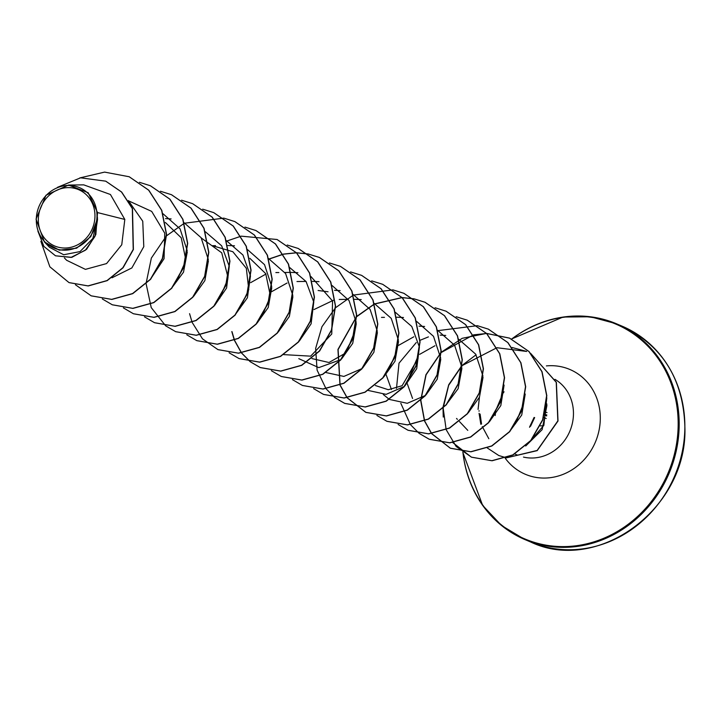 <?xml version="1.0" encoding="UTF-8"?>
<svg xmlns="http://www.w3.org/2000/svg" width="721" height="721" viewBox="0 0 721 721"><rect width="100%" height="100%" fill="white"/><g stroke="black" fill="none" stroke-linecap="round" stroke-linejoin="round"><path stroke-width="1.08" d="M546.797 404.175L544.526 413.53M546.851 404.166L545.166 412.115L546.356 404.454A0.937 0.937 0 0 1 546.662 403.895L546.743 403.832A0.937 0.838 -131 0 0 546.41 404.346M38.33 218.932A30.606 27.894 113 0 1 67.486 187.631A30.606 27.894 113 0 1 94.956 216.706A30.606 27.894 113 0 1 65.8 248.006A30.606 27.894 113 0 1 38.33 218.932M36.302 219.013A32.796 29.894 113 0 1 67.549 185.468A32.796 29.894 113 0 1 96.984 216.624A32.796 29.894 113 0 1 65.737 250.169A32.796 29.894 113 0 1 36.302 219.013M49.506 247.312L63.691 254.747L80.031 251.593L92.865 238.444L97.344 219.121L90.774 236.632L76.606 248.195L59.311 250.16L44.396 241.905L36.05 219.103L46 195.238L68.558 185.045L88.196 192.732L97.542 212.578L95.848 234.55L86.547 249.376L71.83 257.352L55.517 255.811L71.009 257.406L85.375 250.223L94.947 236.452L97.515 219.671L97.389 216.994M478.068 409.42L479.42 397.253M479.059 410.709L479.05 411.204M479.059 413.313L480.835 424.272M64.394 257.929L66.611 260.272L85.411 269.366L106.573 263.58L121.759 244.761L124.814 219.436L97.542 212.578M165.352 222.456L181.232 237.804L185.784 259.614M185.639 261.02L176.672 281.307M201.294 237.993L221.717 252.801L228.034 277.531M227.89 278.946L219.761 298.269M215.471 245.654L212.497 245.69L232.847 251.728L246.33 268.284L248.772 289.608L240.048 308.2M249.854 258.307L265.734 273.647L270.285 295.466M270.141 296.872L262.011 316.195M250.656 282.65L265.95 274.052M271.772 291.617L287.075 283.011M318.114 290.5L328.046 291.771M354.777 331.318L346.522 352.019M345.674 353.002L328.983 362.51L311.941 358.58M314.023 309.543L334.292 299.855M396.883 350.649L388.772 369.945M418.153 358.211L402.102 385.726L388.295 389.71L375.389 385.528M391.449 389.529L386.132 374.713M398.524 345.395L413.827 336.788M412.565 398.488L407.257 383.68M407.185 381.815L418.279 355.66M419.649 354.353L434.952 345.756M502.645 394.09L493.543 415.756M523.779 403.03L515.506 423.732M526.88 444.893L543.85 425.345L546.806 397.785M509.747 431.374L521.734 415.026L525.221 394.036M489.424 421.722L500.816 405.572L504.096 385.086M468.299 412.763L479.465 397.145L483.034 377.299M482.971 376.11L475.707 354.191L458.637 339.185M445.749 335.436L440.134 335.13M428.427 336.887L420.028 340.312M416.278 342.529L399.001 363.204L396.496 388.367M446.371 404.481L458.132 388.682L461.909 368.341M461.846 367.151L454.581 345.224L437.512 330.227M424.624 326.469L419.009 326.162M383.293 394.513L389.232 399.344M389.385 399.434L407.266 403.309L425.246 395.523M426.048 394.847L437.223 379.201L440.783 359.373M440.72 358.184L433.501 336.328L416.567 321.35M403.508 317.51L396.712 317.213M368.269 390.467L386.15 394.351L404.12 386.555M404.923 385.879L416.711 368.701L419.397 347.026L411.79 326.487L395.441 312.382M383.797 376.921L394.964 361.293L398.533 341.457M398.47 340.267L391.224 318.349L374.136 303.334M361.248 299.585L354.462 299.287M326.009 372.55L343.872 376.425L361.87 368.638M362.672 367.962L373.848 352.326L377.407 332.498M377.344 331.309L370.098 309.39L353.011 294.375M340.132 290.617L334.508 290.311M298.791 358.661L318.781 367.62L340.754 359.671M341.556 358.986L352.722 343.367L356.282 323.54M356.219 322.35L349.018 300.504L332.066 285.498M319.006 281.659L312.364 281.361M283.759 354.624L310.661 356.156L331.759 334.003L332.561 301.008L310.94 276.54M297.881 272.7L291.248 272.403M299.305 341.06L311.102 323.846L313.761 302.099L306.083 281.541L289.635 267.482M278.189 332.084L289.355 316.456L292.906 296.646M292.843 295.457L285.597 273.538L268.509 258.524M257.046 323.143L268.221 307.525L271.781 287.679M271.718 286.489L264.526 264.652L247.564 249.646M234.505 245.807L227.872 245.51M235.118 314.861L247.411 297.773L250.466 275.9L242.941 255L226.439 240.688M214.804 305.208L226.592 288.021L229.278 266.355L221.662 245.816L205.323 231.729M193.679 296.259L204.854 280.613L208.414 260.786M208.351 259.605L201.087 237.669L184.017 222.672M171.129 218.923L165.515 218.607M171.76 287.958L183.504 272.187L187.289 251.836M187.226 250.638L180.034 228.818L163.063 213.795M150.626 279.009L164.064 258.704L164.749 233.18L151.689 211.397L128.879 200.997M111.989 277.783L131.853 267.942L143.794 246.645L142.749 221.23L128.347 200.573M124.814 219.436L110.43 194.499L83.753 184.864L68.558 185.045M69.081 282.623L88.223 285.958L107.204 280.64L123.075 267.77L133.394 249.52L132.493 208.639L121.66 192.047L105.798 181.196M40.881 241.328L49.857 266.806L68.991 282.587L88.043 285.886L107.023 280.568L122.894 267.698L133.214 249.439L132.313 208.558L121.479 191.975L105.708 181.16L80.572 177.826L57.437 187.343M37.862 231.044L43.882 246.42L55.517 255.811M97.344 219.121L97.515 219.671M480.105 414.034L481.538 424.029M482.295 426.616L488.82 438.719M546.933 405.409L542.138 429.662L525.717 445.993M129.275 176.789L148.814 190.227L161.81 210.397L166.569 234.343L162.567 258.506L150.608 279.306L132.727 293.654L111.836 299.44L91.234 295.853M150.41 185.757L169.949 199.194L182.936 219.364L187.694 243.31L183.684 267.482L171.733 288.274L153.843 302.622L132.952 308.408L112.359 304.812M171.535 194.724L191.074 208.162L204.07 228.332L208.82 252.278L204.809 276.449L192.849 297.241L174.969 311.58L154.078 317.366L133.475 313.77M192.66 203.683L212.199 217.129L225.195 237.29L229.945 261.236L225.934 285.408L213.975 306.2L196.094 320.548L175.203 326.334L154.6 322.738M213.786 212.65L233.325 226.088L246.312 246.249L251.07 270.204L247.06 294.366L235.1 315.167L217.219 329.506L196.328 335.292L175.726 331.696M234.902 221.608L254.441 235.046L267.437 255.207L272.196 279.162L268.185 303.325L256.234 324.126L238.345 338.464L217.463 344.259L196.86 340.663M256.027 230.567L275.566 244.004L288.562 264.165L293.321 288.121L289.31 312.283L277.36 333.084L259.479 347.432L238.588 353.218L217.985 349.631M277.143 239.534L296.691 252.963L309.688 273.133L314.446 297.079L310.436 321.251L298.485 342.042L280.604 356.39L259.713 362.185L239.111 358.589M298.278 248.493L317.817 261.93L330.813 282.091L335.562 306.046L331.561 330.209L319.61 351.01L301.72 365.358L280.829 371.144L260.317 367.593L250.331 361.753M250.25 361.69L241.598 352.966M241.526 352.875L234.523 340.267M234.469 340.132L231.982 331.615M269.438 258.974L283.389 254.216M283.506 254.189L296.448 252.819M296.547 252.819L308.39 254.035L319.313 257.424L338.771 270.826L351.758 290.987L356.516 314.942L352.506 339.104L340.546 359.905L322.666 374.244L301.775 380.03L281.262 376.479L271.357 370.702M308.489 254.062L319.493 257.496L338.942 270.898L351.938 291.068L356.688 315.014L352.686 339.185L340.727 359.977L322.837 374.316L301.955 380.111L281.352 376.515M340.537 266.428L360.076 279.865L373.063 300.035L377.813 323.981L373.811 348.153L361.852 368.945L343.962 383.284L323.071 389.07L302.478 385.474M361.663 275.386L381.202 288.824L394.189 308.994L398.938 332.94L394.937 357.111L382.977 377.903L365.087 392.242L344.196 398.037L323.603 394.441M382.779 284.353L402.318 297.791L415.314 317.952L420.064 341.898L416.062 366.07L404.102 386.862L386.222 401.209L365.331 406.995L344.818 403.436L334.832 397.604M334.751 397.541L326.09 388.817M326.027 388.727L317.105 370.161L315.627 348.486L321.945 326.73L335.391 307.912M335.571 307.732L353.263 295.15M353.398 295.087L392.891 289.887M392.981 289.914L403.985 293.348L423.443 306.749L436.43 326.91L441.189 350.857L437.187 375.028L425.228 395.82L407.347 410.168L386.456 415.963L365.944 412.403L347.216 397.776M347.152 397.695L340.141 385.077M340.096 384.951L338.113 349.568L356.516 316.87M356.697 316.69L374.388 304.109M374.523 304.046L402.066 297.638M402.174 297.638L414.016 298.855M414.106 298.873L425.111 302.306L444.56 315.708L457.556 335.869L462.314 359.815L458.313 383.987L446.353 404.787L428.472 419.126L407.581 424.921L386.988 421.334M446.146 311.238L465.685 324.666L478.681 344.836L483.44 368.782L479.438 392.945L467.478 413.746L449.598 428.094L428.707 433.889L408.104 430.293M467.271 320.196L486.81 333.634L499.806 353.795L504.565 377.75L500.554 401.912L488.604 422.713L470.714 437.061L449.832 442.847L429.319 439.287L419.325 433.456M488.405 329.164L507.945 342.601L520.932 362.771L525.69 386.717L521.68 410.889L509.72 431.681L491.839 446.02L470.948 451.815L450.436 448.255L431.717 433.627M431.654 433.546L424.642 420.929M424.597 420.803L420.866 400.452M420.866 400.209L426.084 374.812L441.018 352.722M441.189 352.542L473.508 334.877M473.625 334.85L486.567 333.481M486.666 333.481L509.621 338.167L529.07 351.569L542.057 371.73L546.815 395.685L542.805 419.847L530.845 440.648L512.964 454.987L492.073 460.773L471.561 457.213L456.114 446.443L446.191 429.707M446.146 429.581L443.181 408.239M443.199 407.969L448.669 385.302L461.954 365.799M462.152 365.601L496.877 347.747M497.003 347.729L526.663 351.451M530.566 353.299L556.369 382.292L558.009 421.001L537.19 450.634L506.403 457.853M506.151 457.799L498.842 455.546M79.779 177.934L104.581 172.103L129.185 176.753L148.643 190.155L161.639 210.316L166.389 234.262L162.387 258.433L150.437 279.234L132.547 293.573L111.665 299.368L91.152 295.817L75.435 284.759M139.405 182.305L150.319 185.721L169.768 199.122L182.764 219.283L187.514 243.238L183.513 267.401L171.553 288.202L153.672 302.541L132.781 308.336L112.269 304.776L102.283 298.936M160.441 191.245L171.445 194.688L190.903 208.09L203.89 228.251L208.639 252.206L204.638 276.368L192.678 297.169L174.788 311.508L153.897 317.294L133.385 313.734L123.408 307.903M181.557 200.204L192.57 203.646L212.028 217.048L225.015 237.218L229.765 261.164L225.754 285.336L213.804 306.128L195.914 320.466L175.023 326.262L154.51 322.702L144.533 316.861M202.682 209.171L213.695 212.614L233.144 226.015L246.14 246.176L250.89 270.123L246.888 294.294L234.929 315.086L217.039 329.434L196.157 335.22L175.645 331.66L165.74 325.883M165.659 325.829L151.239 307.615L146.066 283.533L151.356 258.064L166.398 235.956M166.578 235.776L184.225 223.312M184.351 223.249L223.807 218.13M223.907 218.157L234.812 221.572L254.27 234.974L267.266 255.135L272.015 279.081L268.014 303.253L256.054 324.044L238.173 338.392L217.282 344.187L196.77 340.627L186.784 334.787M244.933 227.097L255.937 230.531L275.395 243.932L288.382 264.093L293.141 288.04L289.139 312.211L277.179 333.012L259.299 347.351L238.408 353.146L217.895 349.595L202.484 338.852L192.146 322.395M192.092 322.26L189.569 313.671M227.025 240.967L241.075 236.191M241.193 236.164L277.062 239.498L296.511 252.891L309.507 273.052L314.266 297.007L310.264 321.169L298.305 341.97L280.424 356.318L259.533 362.104L239.021 358.553L229.107 352.776M287.183 245.023L298.188 248.457L317.637 261.858L330.633 282.019L335.391 305.965L331.39 330.137L319.43 350.938L301.549 365.277L280.658 371.072L260.146 367.512L250.232 361.735M250.151 361.681L241.49 352.975M241.418 352.893L234.397 340.321M234.343 340.186L231.811 331.597M269.275 258.893L283.326 254.116M283.443 254.089L296.376 252.747M296.475 252.747L308.309 253.981M329.434 262.949L340.447 266.391L359.896 279.793L372.892 299.954L377.642 323.909L373.631 348.072L361.672 368.873L343.791 383.212L322.9 388.998L302.387 385.438L292.402 379.606M350.559 271.907L361.572 275.35L381.021 288.751L394.008 308.921L398.767 332.868L394.757 357.039L382.797 377.831L364.916 392.17L344.025 397.956L323.513 394.396L313.608 388.628M371.685 280.875L382.689 284.308L402.147 297.71L415.134 317.88L419.892 341.826L415.882 365.998L403.922 386.789L386.041 401.128L365.15 406.923L344.638 403.363L334.733 397.586M392.9 289.851L403.814 293.276L423.263 306.668L436.259 326.838L441.018 350.785L437.007 374.956L425.057 395.748L407.167 410.096L386.285 415.882L365.772 412.331L347.107 397.794M347.044 397.704L340.015 385.131M339.97 385.005L337.951 349.451L356.516 316.618M356.697 316.447L374.343 303.974M374.478 303.911L401.994 297.557M402.102 297.557L413.935 298.8M414.025 298.818L424.93 302.234L444.388 315.627L457.384 335.797L462.134 359.743L458.132 383.914L446.182 404.706L428.301 419.054L407.41 424.849L386.898 421.289L376.903 415.449M435.06 307.759L446.056 311.193L465.514 324.594L478.51 344.755L483.259 368.701L479.258 392.873L467.307 413.674L449.426 428.022L428.535 433.808L408.023 430.257L398.109 424.48M456.186 316.726L467.181 320.16L486.639 333.562L499.635 353.723L504.385 377.669L500.383 401.84L488.423 422.641L470.543 436.98L449.652 442.775L429.139 439.215L419.234 433.438M419.153 433.375L410.483 424.678M410.42 424.597L400.813 403.3M438.269 330.597L477.311 325.685M477.401 325.703L488.315 329.127L507.764 342.529L520.76 362.69L525.51 386.645L521.508 410.808L509.549 431.609L491.659 445.948L470.768 451.734L450.255 448.174L431.609 433.645M431.546 433.555L424.516 420.983M424.471 420.857L420.694 400.615M420.694 400.371L425.913 374.74L441.018 352.47M441.198 352.299L462.197 338.311L486.495 333.408M486.594 333.408L509.441 338.086L528.899 351.488L541.886 371.657L546.635 395.604L542.625 419.775L530.674 440.567L512.784 454.915L491.893 460.701L471.381 457.141L452.689 442.514M443.253 417.053L443.009 408.167M443.082 406.896L448.696 384.789L461.737 365.772M462.17 365.331L476.085 354.777M512.072 347.495L526.492 351.379M530.593 353.326L556.224 382.301L557.847 420.875L537.145 450.463L506.484 457.826M506.232 457.772L498.752 455.51L487.306 447.966M546.185 418.504L543.652 417.315M545.5 412.322L547.032 412.574M544.292 415.143L546.671 415.918M546.806 414.926L544.499 414.395M511.631 339.068A117.199 106.825 113 0 1 616.482 323.792L622.16 326.198A117.199 106.825 113 0 1 684.815 429.833A117.199 106.825 113 0 1 530.611 541.976L524.933 539.569A117.199 106.825 113 0 1 462.936 452.437M511.504 339.014L563.047 317.051L590.391 316.771L616.482 323.792A117.199 106.825 113 0 1 679.137 427.418A117.199 106.825 113 0 1 524.933 539.569L501.537 525.519L482.628 505.376L462.801 452.337M511.676 339.095A116.649 106.329 113 0 1 623.277 327.649A116.649 106.329 113 0 1 678.128 427.229A116.649 106.329 113 0 1 574.898 545.914A116.649 106.329 113 0 1 462.972 452.464M546.383 365.907A56.932 51.894 113 0 1 600.269 419.811A56.932 51.894 113 0 1 563.362 474.256A56.932 51.894 113 0 1 505.25 458.25M554.972 379.336A42.35 38.601 113 0 1 573.447 414.683A42.35 38.601 113 0 1 523.491 457.087M495.21 415.494A42.35 38.601 113 0 1 495.489 412.917M503.024 393.269A42.35 38.601 113 0 1 504.051 391.809M529.547 427.274L534.009 417.81M534.649 417.576L530.548 426.273M540.317 425.886L543.67 425.75L540.317 425.895M622.16 326.198C663.329 346.053 684.256 380.634 684.95 429.95C685.842 509.72 597.204 573.943 530.611 541.976M275.864 272.574L278.847 272.547M284.876 272.475L291.086 272.403M296.989 281.541L306.001 281.433M339.24 299.467L348.252 299.359M381.49 317.393L384.473 317.357M456.537 418.45L457.384 419.352M459.493 421.578L467.785 430.365M49.497 247.312L44.396 241.905M514.821 453.978L517.732 455.212M529.638 426.904L534.09 417.45"/></g></svg>
